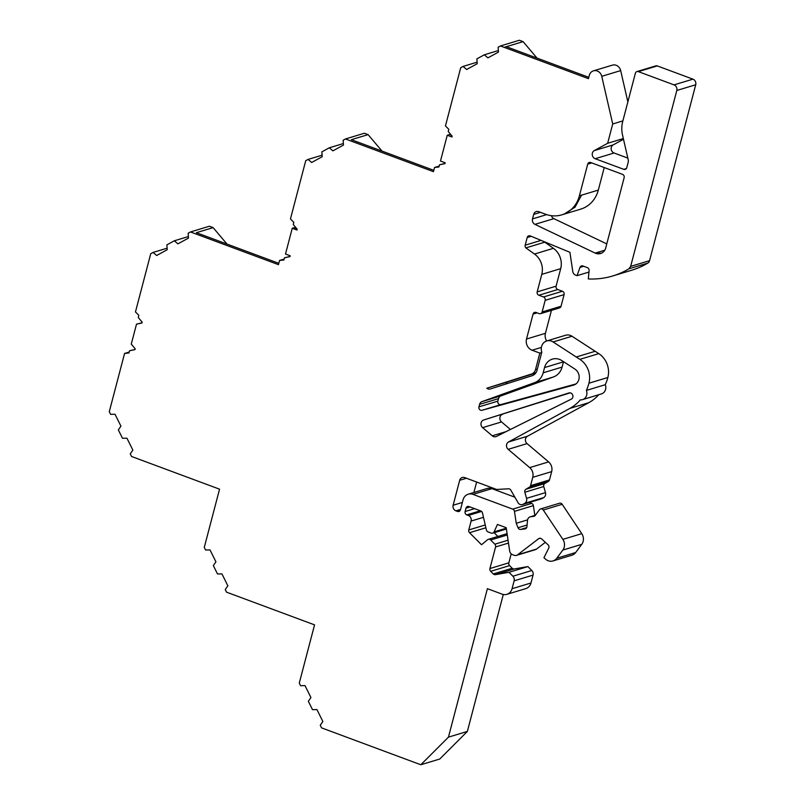 <?xml version="1.0" encoding="UTF-8"?>
<svg xmlns="http://www.w3.org/2000/svg" width="805" height="805" viewBox="0 0 805 805"><rect width="100%" height="100%" fill="white"/><g stroke="black" fill="none" stroke-linecap="round" stroke-linejoin="round"><path stroke-width="1.21" d="M292.255 228.248L296.954 229.999L297.176 229.163L293.241 224.515L293.815 222.311L290.454 218.93L305.729 160.698L308.053 159.43L311.656 162.489L322.211 156.713L321.879 151.863L329.305 147.798L332.908 150.857L343.473 145.081L343.141 140.231L345.466 138.963L433.452 171.656L434.549 167.48L438.926 166.977L439.51 164.773L444.974 163.616L445.185 162.781L440.486 161.04L447.248 135.26L451.947 137.001L452.169 136.176L448.234 131.517L448.808 129.313L445.447 125.932L460.722 67.711L463.046 66.433L466.648 69.502L477.204 63.716L476.872 58.866L484.298 54.8L487.9 57.869L498.466 52.094L498.134 47.233L500.458 45.966L588.445 78.659L589.31 75.348A7.094 6.38 73.2 0 1 593.456 70.85A7.094 6.38 73.2 0 1 601.758 76.314L612.716 123.97L607.644 143.29L594.291 150.595A4.438 3.985 -106.8 0 0 595.177 158.716L623.784 169.342A2.667 2.395 -106.8 0 0 626.763 167.712L628.212 162.177A4.438 3.985 -106.8 0 0 628.242 159.903L622.557 135.17A26.615 23.919 73.2 0 1 622.718 121.505L635.376 73.255A2.667 2.395 73.2 0 1 638.355 71.625L674.027 84.877A4.438 3.985 73.2 0 1 676.804 90.472L630.657 266.364L628.866 268.83A88.721 79.745 73.2 0 1 612.756 275.954A88.721 79.745 73.2 0 1 588.324 278.943L589.099 270.54A2.667 2.395 -106.8 0 0 587.348 267.632L582.901 265.972A2.667 2.395 -106.8 0 0 579.992 267.391L577.054 275.672L575.645 275.149A4.438 3.985 73.2 0 1 572.758 271.436L569.92 252.307L530.254 235.915A2.667 2.395 -106.8 0 0 527.195 237.515L525.182 245.193A2.667 2.395 -106.8 0 0 525.876 247.89L534.5 254.038A17.74 15.949 73.2 0 1 541.775 274.374L537.187 291.883A2.667 2.395 -106.8 0 0 538.857 295.244L543.506 296.975A2.667 2.395 73.2 0 1 545.176 300.325L542.127 311.968A2.667 2.395 73.2 0 1 539.139 313.598L536.039 312.451A2.667 2.395 -106.8 0 0 533.061 314.081L526.52 339.026A8.875 7.97 -106.8 0 0 532.085 350.225L539.843 353.103L535.516 369.596A7.094 6.38 73.2 0 1 531.441 374.063L486.763 388.231A4.438 3.985 -106.8 0 0 490.336 388.956L531.974 375.764A8.875 7.97 -106.8 0 0 537.066 370.179L541.795 352.137A8.875 7.97 73.2 0 1 546.736 340.958A8.875 7.97 73.2 0 1 553.115 341.964L579.872 359.352A20.407 18.344 73.2 0 1 588.938 383.21A44.366 39.868 73.2 0 1 586.372 390.415A7.094 6.38 73.2 0 1 582.518 399.632A7.094 6.38 73.2 0 1 580.345 399.864A44.366 39.868 73.2 0 1 569.88 408.397L508.549 441.955A4.438 3.985 -106.8 0 0 508.166 449.331L529.7 467.614A8.875 7.97 73.2 0 1 532.759 477.325L530.576 485.646A2.667 2.395 73.2 0 1 529.499 487.116L525.896 489.269A2.667 2.395 -106.8 0 0 524.84 492.237L526.551 498.345A4.438 3.985 73.2 0 1 524.8 503.296L523.3 504.192A4.438 3.985 73.2 0 1 518.37 503.246L510.853 490.195A2.667 2.395 -106.8 0 0 508.529 488.796L496.615 489.46L464.646 477.576A4.438 3.985 -106.8 0 0 459.675 480.293L453.135 505.238A4.438 3.985 -106.8 0 0 455.922 510.843L457.471 511.417A2.667 2.395 -106.8 0 0 460.45 509.776L463.066 499.804A8.875 7.97 73.2 0 1 468.248 494.2A8.875 7.97 73.2 0 1 472.998 494.371L512.735 509.132A2.667 2.395 73.2 0 1 514.465 511.356L516.236 523.29L518.028 527.748A2.667 2.395 -106.8 0 0 520.624 529.428L524.91 528.945A2.667 2.395 -106.8 0 0 526.923 526.742L527.517 520.372A4.438 3.985 73.2 0 1 530.867 516.699L533.655 516.377A2.667 2.395 -106.8 0 0 535.174 515.492L539.441 509.756A2.667 2.395 73.2 0 1 543.274 510.018L562.866 539.37A8.875 7.97 73.2 0 1 562.836 550.067L556.758 558.237A8.875 7.97 73.2 0 1 552.955 560.944A8.875 7.97 73.2 0 1 545.468 559.083L543.959 557.714L548.728 548.135A2.667 2.395 -106.8 0 0 548.064 544.784L541.584 538.897A2.667 2.395 -106.8 0 0 538.636 538.696L517.645 554.776A4.438 3.985 73.2 0 1 514.113 555.279L512.544 554.695A4.438 3.985 73.2 0 1 509.666 550.992L506.204 527.698L497.45 524.447L494.079 531.884A2.667 2.395 73.2 0 1 491.241 533.091L488.061 531.914A2.667 2.395 73.2 0 1 486.381 529.911L482.477 512.956A2.667 2.395 -106.8 0 0 480.786 510.954L468.953 506.556A2.667 2.395 -106.8 0 0 465.974 508.197L465.099 511.517A2.667 2.395 -106.8 0 0 466.769 514.878L468.319 515.452A4.438 3.985 73.2 0 1 471.106 521.046L468.772 529.952A2.667 2.395 -106.8 0 0 469.526 532.709L481.521 544.744L487.538 539.753A2.667 2.395 73.2 0 1 490.648 539.994L494.834 544.2A2.667 2.395 73.2 0 1 495.588 546.957L489.923 568.551A2.667 2.395 -106.8 0 0 490.668 571.319L493.294 573.945A2.667 2.395 -106.8 0 0 495.377 574.659L508.981 572.305L512.886 576.219A4.438 3.985 73.2 0 1 514.133 580.818L512.061 588.717A8.875 7.97 73.2 0 1 506.868 594.332A8.875 7.97 73.2 0 1 502.129 594.15L487.397 588.676L448.445 737.139L420.824 764.75L409.544 760.564L321.557 727.871L320.259 725.245L322.855 721.481L316.928 709.577L312.501 709.658L308.335 701.296L310.931 697.522L305.015 685.629L300.577 685.699L299.279 683.083L314.554 624.871L226.567 592.178L225.259 589.562L227.855 585.788L221.939 573.895L217.501 573.965L213.345 565.603L215.931 561.83L210.014 549.936L205.587 550.006L204.279 547.39L219.554 489.178L131.567 456.485L130.259 453.869L132.855 450.096L126.938 438.202L122.501 438.272L118.345 429.91L120.941 426.137L115.014 414.243L110.587 414.313L109.279 411.697L124.564 353.465L128.941 352.972L129.525 350.769L134.988 349.601L135.2 348.776L131.265 344.117L136.498 324.153L141.962 322.996L142.183 322.161L138.249 317.502L138.822 315.308L135.461 311.927L150.736 253.696L153.061 252.428L156.663 255.487L167.219 249.711L166.887 244.861L174.313 240.796L177.915 243.855L188.481 238.079L188.149 233.229L190.473 231.951L278.46 264.654L279.556 260.468L283.934 259.975L284.517 257.771L289.981 256.614L290.192 255.779L285.493 254.028L292.255 228.248L294.056 227.704L296.572 228.449M451.343 135.2L449.593 134.546L447.248 135.26M439.51 164.773L445.004 163.485M129.525 350.769L135.019 349.481M284.517 257.771L290.011 256.483M486.763 388.231L505.671 382.516A4.438 3.985 -106.8 0 0 507.864 383.401M535.758 372.977L505.671 382.516M479.599 404.351L478.945 406.857A2.667 2.395 -106.8 0 0 481.984 410.288L573.502 385.132A8.875 7.97 -106.8 0 0 573.683 385.082A8.875 7.97 -106.8 0 0 579.137 377.847A8.875 7.97 -106.8 0 0 574.921 369.093L561.9 360.63A13.313 11.964 -106.8 0 0 552.341 359.131A13.313 11.964 -106.8 0 0 544.552 367.553L543.174 372.806A15.969 14.349 73.2 0 1 534.49 382.697L482.014 401.604A4.438 3.985 -106.8 0 0 479.599 404.351L498.516 398.636L497.862 401.142A2.667 2.395 -106.8 0 0 500.901 404.573L575.917 383.955M483.644 419.999L568.944 392.951A3.321 2.989 73.2 0 1 571.319 399.129L496.444 436.421A4.438 3.985 73.2 0 1 492.247 435.817L482.618 427.636A4.438 3.985 73.2 0 1 483.644 419.999L570.141 392.85M605.994 246.873L624.137 177.724A2.667 2.395 -106.8 0 0 622.476 174.333L590.699 162.519A2.667 2.395 -106.8 0 0 587.71 164.15L579.409 195.786A30.167 27.108 73.2 0 1 561.779 214.855A30.167 27.108 73.2 0 1 545.639 214.251L538.666 211.665A4.438 3.985 -106.8 0 0 533.695 214.392L532.508 218.91A4.438 3.985 -106.8 0 0 534.953 224.364L595.116 253.072A8.875 7.97 -106.8 0 0 600.53 253.535A8.875 7.97 -106.8 0 0 605.722 247.92L605.994 246.883A8.875 7.97 -106.8 0 0 605.994 246.873M541.685 352.55L539.843 353.103M588.787 77.33L506.345 46.7L504.182 47.354L523.089 41.639L537.005 58.091M604.233 167.551L598.316 190.091A30.167 27.108 73.2 0 1 580.697 209.139L563.943 214.2L575.032 207.187L581.572 195.132L579.409 195.776M551.455 215.7A4.438 3.985 -106.8 0 0 553.87 218.648L606.779 243.895M510.41 429.468L501.535 421.931A4.438 3.985 73.2 0 1 502.551 414.283M503.286 594.482L467.363 731.423L448.445 737.139M467.363 731.423L439.731 759.035L420.824 764.75M129.182 352.077L124.564 353.465M167.118 248.181L153.061 252.428M188.37 236.549L174.313 240.796M278.802 263.326L196.36 232.685L213.114 227.624L209.381 226.235L190.473 231.951M213.114 227.624L227.02 244.086M284.175 259.079L279.556 260.468M322.111 155.184L308.053 159.43M343.363 143.552L329.305 147.798M433.794 170.328L351.342 139.688L368.096 134.626L364.373 133.248L345.466 138.963M368.096 134.626L382.013 151.088M439.168 166.082L434.549 167.48M477.103 62.186L463.046 66.433M498.355 50.554L484.298 54.8M523.089 41.639L519.366 40.25L500.458 45.966M593.456 70.85L612.374 65.145A7.094 6.38 73.2 0 1 620.675 70.599L627.86 101.893M622.879 120.901L612.716 123.97M623.332 138.551L607.644 143.29M623.493 139.255L613.209 144.88A4.438 3.985 -106.8 0 0 614.084 153L627.83 158.102M636.936 71.575L655.844 65.859A2.667 2.395 73.2 0 1 657.272 65.909L692.934 79.162A4.438 3.985 73.2 0 1 695.721 84.756L649.565 260.669A4.438 3.985 73.2 0 1 647.784 263.114A88.721 79.745 73.2 0 1 631.673 270.239L612.756 275.954M588.958 272.07L577.054 275.672M544.492 241.802A2.667 2.395 -106.8 0 0 544.794 242.174L525.876 247.89M544.794 242.174L553.417 248.322A17.74 15.949 73.2 0 1 560.693 268.659L556.094 286.167A2.667 2.395 -106.8 0 0 557.764 289.528L562.423 291.259A2.667 2.395 73.2 0 1 564.094 294.61L561.035 306.252A2.667 2.395 73.2 0 1 559.485 307.943L540.568 313.658M551.445 310.368L545.428 333.31A8.875 7.97 -106.8 0 0 546.696 340.978M546.736 340.958L565.653 335.242A8.875 7.97 73.2 0 1 572.023 336.249L598.789 353.637A20.407 18.344 73.2 0 1 607.856 377.505A44.366 39.868 73.2 0 1 605.279 384.699L586.372 390.415M605.279 384.699A7.094 6.38 73.2 0 1 601.426 393.917L582.518 399.632M598.749 394.732A44.366 39.868 73.2 0 1 588.787 402.681L527.456 436.24A4.438 3.985 -106.8 0 0 527.074 443.615L548.618 461.899A8.875 7.97 73.2 0 1 551.667 471.609L549.483 479.931A2.667 2.395 73.2 0 1 548.416 481.4L544.814 483.553A2.667 2.395 -106.8 0 0 543.757 486.522L545.468 492.63A4.438 3.985 73.2 0 1 543.717 497.581L542.208 498.476A4.438 3.985 73.2 0 1 541.403 498.838L522.485 504.554M476.641 482.034L473.893 492.489M468.248 494.2L487.166 488.484A8.875 7.97 73.2 0 1 491.915 488.655L514.546 497.067M529.217 502.521L531.652 503.417A2.667 2.395 73.2 0 1 533.383 505.641L534.832 515.442M527.597 519.859L516.236 523.29M540.578 508.941L559.495 503.226A2.667 2.395 73.2 0 1 562.182 504.302L581.784 533.655A8.875 7.97 73.2 0 1 581.743 544.351L575.676 552.522A8.875 7.97 73.2 0 1 571.872 555.229L552.955 560.944M545.347 542.318L536.553 549.06A4.438 3.985 73.2 0 1 535.395 549.654L516.488 555.37M494.129 532.709L497.862 536.452M511.185 553.87L508.83 562.836A2.667 2.395 -106.8 0 0 509.585 565.603L512.201 568.229A2.667 2.395 -106.8 0 0 514.294 568.944L527.899 566.589L508.981 572.305M527.899 566.589L531.793 570.504A4.438 3.985 73.2 0 1 533.041 575.102L530.968 583.001A8.875 7.97 73.2 0 1 525.786 588.616L506.868 594.332M563.51 361.676A13.313 11.964 -106.8 0 0 563.47 361.837L562.091 367.09A15.969 14.349 73.2 0 1 553.397 376.982L500.931 395.889A4.438 3.985 -106.8 0 0 498.516 398.636M601.587 253.122A8.875 7.97 73.2 0 1 597.34 252.448L595.116 253.072M136.498 324.153L142.022 322.785M535.949 372.705L531.441 374.063M541.373 347.418L532.085 350.225M591.776 162.922L587.71 164.15M598.316 190.091L581.562 195.152M540.477 212.339L533.695 214.392M546.696 214.623L532.508 218.91M553.87 218.648L534.953 224.364M604.756 250.214L597.34 252.448M501.535 421.931L482.618 427.636M506.023 431.651L492.247 435.817M620.675 70.599L601.758 76.314M613.209 144.88L594.291 150.595M614.084 153L595.177 158.716M626.36 168.557L623.784 169.342M657.272 65.909L638.355 71.625M692.934 79.162L674.027 84.877M695.721 84.756L676.804 90.472M649.565 260.669L630.657 266.375M647.784 263.114L628.866 268.83M583.695 266.274L579.992 267.391M531.199 236.308L527.195 237.515M541.071 240.383L525.182 245.193M553.417 248.322L534.5 254.038M560.693 268.659L541.775 274.374M556.094 286.167L537.187 291.883M557.764 289.528L538.857 295.244M562.423 291.259L543.506 296.975M564.094 294.61L545.176 300.325M561.035 306.252L542.127 311.968M537.126 312.853L533.061 314.081M545.428 333.31L526.52 339.026M537.358 369.042L535.516 369.596M497.862 401.142L478.945 406.857M500.901 404.573L481.984 410.288M576.249 356.997L595.167 351.282M598.789 353.637L579.872 359.352M607.856 377.505L588.938 383.21M588.787 402.681L569.88 408.397M527.456 436.24L508.549 441.955M527.074 443.615L508.166 449.331M548.618 461.899L529.7 467.614M551.667 471.609L532.759 477.325M549.483 479.931L530.576 485.646M548.416 481.4L529.499 487.116M544.814 483.553L525.896 489.269M543.757 486.522L524.84 492.237M545.468 492.63L526.551 498.345M543.717 497.581L524.8 503.296M542.208 498.476L523.3 504.192M466.447 478.25L459.675 480.293M462.372 502.451L453.135 505.238M460.541 509.444L455.922 510.843M460.047 510.642L457.471 511.417M491.915 488.655L472.998 494.371M531.652 503.417L512.735 509.132M533.383 505.641L514.465 511.356M527.084 525.011L518.028 527.748M526.701 527.597L520.624 529.428M525.655 528.724L524.91 528.945M535.265 515.371L530.867 516.699M534.389 516.156L533.655 516.377M562.182 504.302L543.274 510.018M581.784 533.655L562.866 539.37M581.743 544.351L562.836 550.067M575.676 552.522L556.758 558.237M540.105 538.253L538.636 538.696M536.553 549.06L517.645 554.776M506.275 528.191L494.079 531.884M470.05 506.969L465.974 508.197M474.588 508.649L465.099 511.517M480.313 510.783L466.769 514.878M481.591 511.437L468.319 515.452M483.483 517.313L471.106 521.046M485.244 524.971L468.772 529.952M485.878 527.768L469.526 532.709M507.281 534.973L490.648 539.994M508.056 540.205L494.834 544.2M508.488 543.063L495.588 546.957M508.83 562.836L489.923 568.551M509.585 565.603L490.668 571.319M512.201 568.229L493.294 573.945M514.294 568.944L495.377 574.659M531.793 570.504L512.886 576.219M533.041 575.102L514.133 580.818M530.968 583.001L512.061 588.717M500.931 395.889L482.014 401.604M553.397 376.982L534.49 382.697M562.091 367.09L543.174 372.806M563.47 361.837L544.552 367.553M572.023 336.249L553.115 341.964M535.325 515.291L530.233 516.83M506.395 528.996L492.67 533.152M507.09 533.665L488.303 539.35M563.943 214.2L561.779 214.855"/></g></svg>

